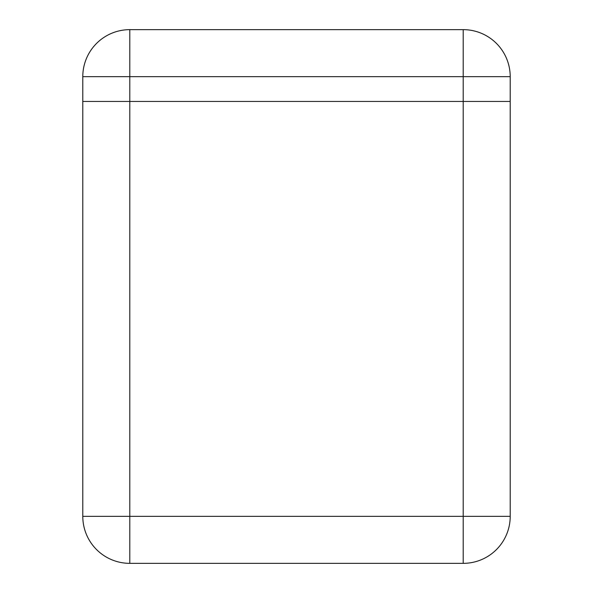 <?xml version="1.0" encoding="UTF-8"?>
<svg xmlns="http://www.w3.org/2000/svg" width="593" height="593" viewBox="0 0 593 593"><rect width="100%" height="100%" fill="white"/><g stroke="black" fill="none" stroke-linecap="round" stroke-linejoin="round"><path stroke-width="0.89" d="M82.79 101.447L510.21 101.447L510.21 516.34L463.2 516.34L463.2 101.447L82.79 101.447L82.79 76.66L129.8 76.66L129.8 516.34L463.2 516.34L463.2 563.35L129.8 563.35A47.01 47.01 0 0 1 82.79 516.34L82.79 101.447M463.2 563.35A47.01 47.01 0 0 0 510.21 516.34A47.01 47.01 0 0 1 463.2 563.35M510.21 76.66L510.21 101.447L463.2 101.447L463.2 76.66L129.8 76.66L129.8 29.65L463.2 29.65A47.01 47.01 0 0 1 510.21 76.66L463.2 76.66L463.2 29.65M129.8 29.65A47.01 47.01 0 0 0 82.79 76.66A47.01 47.01 0 0 1 129.8 29.65M129.8 563.35L129.8 516.34L82.79 516.34"/></g></svg>
